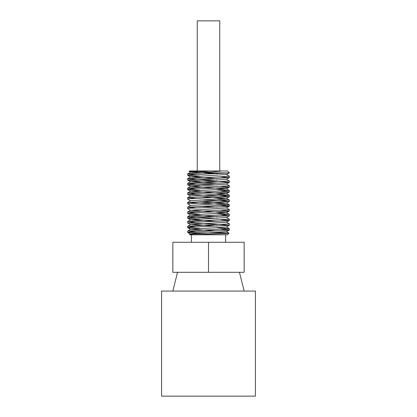 <?xml version="1.0" encoding="UTF-8"?>
<svg xmlns="http://www.w3.org/2000/svg" width="417" height="417" viewBox="0 0 417 417"><rect width="100%" height="100%" fill="white"/><g stroke="black" fill="none" stroke-linecap="round" stroke-linejoin="round"><path stroke-width="0.63" d="M161.588 396.15L255.412 396.15L255.412 291.066L161.588 291.066L161.588 396.15M211.164 172.164L189.235 171.309L194.937 170.97L222.063 170.97L203.355 172.847L187.692 173.8L195.818 174.546M187.692 178.565L190.621 176.871L226.384 174.488L229.355 176.235L187.692 178.565L197.163 179.373L217.028 180.128M226.379 179.258L229.35 180.999L187.686 183.334L197.163 184.137L217.028 184.893M226.384 184.022L229.355 185.763L187.692 188.098L195.823 188.844M217.028 189.657L229.355 190.533L187.686 192.868L195.818 193.608M217.028 194.426L229.35 195.297L187.692 197.632L195.823 198.377M217.028 199.19L229.355 200.066L187.645 202.448L229.35 204.83L187.686 207.166L195.818 207.911M226.384 207.854L229.355 209.595L187.692 211.93L195.823 212.675M217.028 213.488L229.35 214.364L187.645 216.746L197.163 217.502L217.028 218.258M226.384 217.387L229.35 219.128L187.692 221.463L195.823 222.209M226.384 222.152L229.355 223.898L187.686 226.233L195.818 226.973M217.028 227.791L229.35 228.662L187.692 230.997L195.823 231.743M217.028 232.556L229.006 233.202L226.301 233.473L189.526 234.771L227.473 234.771L229.016 233.233M219.759 170.97L219.759 20.85L197.241 20.85L197.241 170.97L208.5 170.97L190.616 172.216L217.028 173.727M190.621 176.871L217.028 178.497M199.972 185.643L190.783 185.195L187.676 184.814L189.662 184.439L224.445 182.922L229.35 182.391L223.064 181.786L194.666 180.65L188.88 180.269L187.89 179.889L229.314 177.673L226.384 179.367L190.616 181.64L217.028 183.261M229.308 182.438L226.379 184.132L190.621 186.514L226.384 188.786L229.314 190.486M226.4 188.891L190.616 191.174L226.379 193.665L190.621 195.938L187.692 197.632M199.972 196.808L226.384 198.429L190.616 200.702L187.686 202.396M199.972 201.573L226.384 203.199L190.616 205.472L187.686 207.166M199.972 206.342L217.028 207.093M226.395 207.958L190.621 210.236L226.384 212.727L190.616 215.005L187.686 216.699M199.972 214.244L187.692 213.421L190.621 215.115L217.028 216.626M199.972 219.008L190.428 218.534L187.65 218.154L189.97 217.778L229.308 215.803L226.379 217.497L190.621 219.769L217.028 221.391M226.405 222.251L190.616 224.534L217.028 226.16M199.972 228.542L189.646 228.005L187.681 227.625L190.804 227.249L229.314 225.336L226.384 227.03L190.621 229.303L217.028 230.924M229.006 233.202L226.384 231.685L190.616 234.067L192.357 234.463M196.48 233.489L187.885 232.55L188.896 232.17L228.443 230.278L229.308 230.101L228.928 229.897L221.177 229.355M229.314 225.336L221.271 224.596L187.692 222.954L193.478 222.324L227.885 220.807L229.199 220.426L221.182 219.827M229.308 215.803L221.177 215.057M187.692 213.421L192.362 212.852L227.202 211.336L229.334 210.955L221.182 210.293M190.616 210.35L187.645 208.604L189.255 208.302L228.714 206.41L229.35 206.222L228.704 206.029L221.177 205.524M190.616 205.581L187.759 203.757L229.314 201.505L220.468 200.728L199.972 199.946M190.621 200.817L187.692 199.123L188.672 198.831L229.308 196.735L224.857 196.183L187.686 194.353L197.653 193.53L225.477 192.393L229.35 191.924L221.182 191.226M199.972 190.413L188.375 189.74L187.65 189.537L188.213 189.36L227.625 187.468L229.272 187.087L221.182 186.462M229.314 177.673L221.182 176.928M199.972 176.115L187.843 175.343L189 174.968L229.308 172.904L203.355 172.847M194.937 170.97L189.526 170.97L189.151 171.345M229.355 172.847L227.473 170.97L222.063 170.97M191.34 232.894L224.409 232.894M244.153 242.277L172.847 242.277L172.847 272.301L244.153 272.301L244.153 242.277M208.5 272.301L208.5 242.277M239.462 272.301L244.153 291.066M187.692 173.8L190.621 172.106M187.686 183.334L190.616 181.64M187.692 188.098L190.621 186.404M187.686 192.868L190.616 191.174M229.308 195.25L226.379 193.556M229.314 200.019L226.384 198.32M229.308 204.783L226.379 203.084M187.692 211.93L190.621 210.236M229.308 214.317L226.379 212.618M187.692 221.463L190.621 219.769M187.686 226.233L190.616 224.534M229.308 228.615L226.379 226.916M187.692 230.997L190.621 229.303M189.511 234.708L190.616 234.067M190.616 172.216L189.162 171.377M226.379 174.603L229.308 172.904M190.621 176.985L187.686 175.291M190.621 181.749L187.692 180.055M190.616 186.514L187.686 184.82M226.384 188.901L229.314 187.202M190.621 191.283L187.692 189.589M226.384 193.665L229.314 191.971M190.616 196.047L187.686 194.353M226.379 198.429L229.308 196.735M226.384 203.199L229.314 201.505M226.379 207.963L229.308 206.269M226.384 212.727L229.314 211.033M190.616 219.879L187.686 218.185M226.384 222.261L229.314 220.567M190.621 224.648L187.692 222.954M190.616 229.413L187.686 227.718M226.379 231.795L229.308 230.101M190.616 234.177L187.692 232.483M229.35 230.054L229.35 228.662M229.35 225.284L229.35 223.903M229.35 220.52L229.35 219.128M229.35 215.756L229.35 214.364M229.35 210.986L229.35 209.605M229.35 206.222L229.35 204.83M229.35 201.453L229.35 200.066M229.35 196.688L229.35 195.297M229.35 191.924L229.35 190.533M229.35 187.155L229.35 185.763M229.35 182.391L229.35 180.999M229.35 177.621L229.35 176.24M187.65 232.436L187.65 231.044M187.65 227.672L187.65 226.28M187.65 222.902L187.65 221.51M187.65 218.138L187.65 216.746M187.65 213.368L187.65 211.982M187.65 208.604L187.65 207.213M187.65 203.84L187.65 202.448M187.65 199.071L187.65 197.679M187.65 194.306L187.65 192.915M187.65 189.537L187.65 188.15M187.65 184.773L187.65 183.381M187.65 180.008L187.65 178.617M187.65 175.239L187.65 173.847M225.602 242.277L225.602 234.771M191.398 242.277L191.398 234.771M177.538 272.301L172.847 291.066"/></g></svg>
